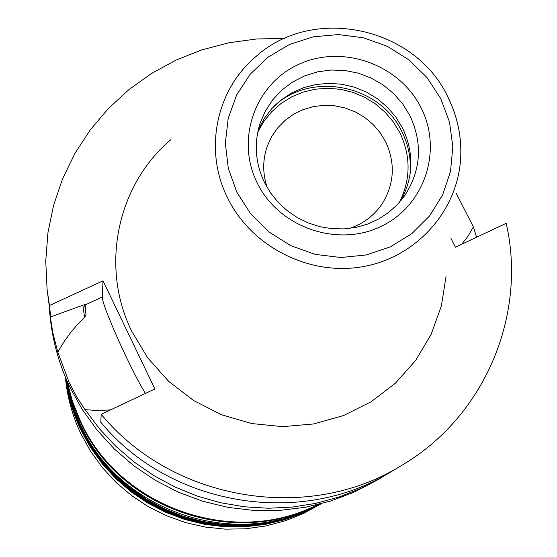 <?xml version="1.0" encoding="UTF-8"?>
<svg xmlns="http://www.w3.org/2000/svg" width="557" height="557" viewBox="0 0 557 557"><rect width="100%" height="100%" fill="white"/><g stroke="black" fill="none" stroke-linecap="round" stroke-linejoin="round"><path stroke-width="0.84" d="M399.446 202.33C410.808 179.368 410.941 156.141 399.842 132.643L393.291 121.865L385.103 112.222L375.474 103.95L364.661 97.273L352.936 92.351L340.612 89.322L327.989 88.257L315.401 89.19L303.175 92.093L291.617 96.904L281.034 103.505L271.712 111.72L263.879 121.349L257.759 132.141M349.42 228.44C363.366 223.782 374.36 215.448 382.394 203.444C394.412 183.594 395.477 162.992 385.597 141.638L380.006 132.475L372.96 124.329L364.668 117.409L355.345 111.922L345.263 108.016L334.694 105.788L323.937 105.315L313.292 106.61L303.05 109.638L293.497 114.317L284.912 120.521L277.539 128.075L271.572 136.778L267.207 146.387C262.528 160.047 262.556 173.84 267.297 187.758M410.154 173.944C411.296 159.198 408.546 145.119 401.889 131.703C379.965 84.629 310.876 70.843 273.856 106.429M409.966 115.745L402.815 104.096L393.799 93.75L383.181 84.991L371.261 78.077L358.374 73.197L344.887 70.488L331.178 70.029L317.643 71.839L304.658 75.87L292.599 82.018L281.821 90.109L272.617 99.912L265.278 111.163L260.015 123.536C253.832 143.525 255.329 163.201 264.498 182.564L270.646 193L278.298 202.47L287.28 210.748L297.389 217.648L308.404 223.016L320.073 226.734L332.125 228.704L344.289 228.899L356.292 227.312L367.864 223.977L378.746 218.971L388.689 212.426L397.482 204.482L404.932 195.319C421.099 169.948 422.784 143.421 409.966 115.745M401.012 200.492C413.614 176.834 414.13 152.702 402.565 128.103L395.853 117.088L387.442 107.25L377.549 98.854L366.443 92.107L354.405 87.191L341.768 84.239L328.853 83.334L316 84.49L303.565 87.693L291.861 92.859L281.208 99.849L271.9 108.497L264.185 118.557L258.274 129.781M420.995 107.64C399.522 64.445 342.84 44.128 299.262 64.118C255.378 83.459 235.235 139.041 257.167 182.856C278.437 226.971 336.623 247.635 380.382 226.727C424.476 206.459 443.114 150.536 420.995 107.64M49.148 307.234L50.367 318.91C53.012 342.43 59.439 364.995 69.646 386.621L82.025 409.13L97.05 430.074L114.498 449.137L134.119 466.028L155.633 480.496L178.713 492.325L203.02 501.335L228.203 507.406L253.874 510.442L279.663 510.407L305.194 507.316L330.085 501.223L353.98 492.228L376.539 480.482L386.565 474.376M456.308 193.53L473.387 226.887L468.089 236.105L461.669 244.286M110.558 409.882L97.865 410.572L85.096 409.646L99.473 428.806L115.877 446.345L134.112 462.025L153.962 475.664L175.183 487.09L197.505 496.148L220.663 502.748L244.356 506.793L268.307 508.249L292.209 507.1L315.777 503.375L338.726 497.123L360.769 488.426L381.656 477.412M476.597 237.247L473.387 226.887M85.096 409.646L77.11 397.58L69.409 383.112L57.817 352.212C64.918 339.081 73.844 327.516 84.608 317.518L86.001 314.656L85.117 304.944L102.349 296.978L103.017 280.819L49.455 305.521L47.108 289.549L45.737 261.129L47.916 232.882L53.597 205.234L62.649 178.616L74.923 153.405L90.206 129.976L108.246 108.657L128.764 89.754L151.434 73.517L175.915 60.17L201.85 49.886L228.85 42.792L256.526 38.969L284.488 38.468M170.86 139.682C117.276 184.743 99.766 266.566 131.737 331.255L147.779 357.942L168.597 381.287L193.446 400.434L221.435 414.693L251.541 423.536L282.678 426.655L313.716 423.954L343.544 415.55L371.094 401.785L395.407 383.181L415.654 360.421L431.153 334.346L441.402 305.884L446.101 276.028M66.903 380.605L72.368 401.103L80.305 420.841C118.996 507.538 233.536 547.844 317.441 504.712M66.61 379.93L72.125 401.36L76.49 413.259L80.34 421.976C119.121 508.966 234.539 548.819 318.151 504.538M66.067 378.676L68.831 392.17L71.616 402.133L75 411.929L80.424 424.657C119.358 512.224 236.641 551.005 319.474 504.203M65.9 378.287C68.441 394.76 73.294 410.579 80.459 425.757L90.095 443.358L101.743 459.762L115.236 474.731L130.394 488.057L146.999 499.545L164.837 509.042L183.65 516.416L203.173 521.561L223.141 524.409L243.27 524.917L263.28 523.1L282.9 518.971L301.859 512.607L319.892 504.099M65.803 378.043C68.274 394.871 73.169 411.031 80.48 426.523L90.137 444.138L101.799 460.548L115.32 475.511L130.512 488.823L147.166 500.29L165.039 509.746L183.894 517.063L203.451 522.139L223.448 524.903L243.59 525.321L263.607 523.392L283.221 519.152L302.152 512.67L320.143 504.036M65.677 377.757C68.058 395.073 73.002 411.686 80.514 427.602L90.185 445.231L101.875 461.649L115.438 476.604L130.679 489.895L147.382 501.321L165.311 510.72L184.207 517.961L203.813 522.946L223.844 525.599L244.008 525.885L264.032 523.817L283.624 519.416L302.521 512.76L320.449 503.96M65.608 377.583C67.919 395.226 72.89 412.152 80.535 428.354L90.213 445.997L101.931 462.414L115.515 477.363L130.784 490.633L147.521 502.038L165.485 511.396L184.416 518.588L204.05 523.503L224.102 526.073L244.279 526.274L264.303 524.102L283.882 519.597L302.743 512.837L320.63 503.911M65.524 377.381C67.724 395.47 72.744 412.814 80.57 429.412L90.262 447.069L102.001 463.487L115.619 478.428L130.93 491.671L147.709 503.034L165.714 512.336L184.687 519.451L204.356 524.276L224.436 526.741L244.627 526.818L264.645 524.513L284.202 519.862L303.022 512.941L320.839 503.855M321.236 503.751L303.69 513.387L285.059 520.844L265.612 526.01L245.637 528.795L225.432 529.15L205.289 527.068L185.523 522.57L166.425 515.726L148.287 506.633L131.375 495.431L115.94 482.292L102.223 467.407L90.415 451.01L80.695 433.339C72.243 415.39 67.132 396.612 65.364 377.005M401.876 465.283C308.508 523.677 172.552 501.237 101.207 414.297L100.754 422.157C169.76 506.264 301.226 527.952 391.634 471.424L401.876 465.283C484.903 416.518 527.256 314.733 506.181 223.294L455.41 247.238L450.801 238.076M47.108 289.549L50.694 316.884L49.455 305.521M101.207 414.297L154.909 388.967L103.017 280.819M50.694 316.884L83.404 305.027L85.117 304.944M49.705 312.978L52.845 332.752L57.817 352.212M102.349 296.978C101.179 303.906 131.348 371.254 145.468 393.416M236.843 192.193L250.629 213.791L268.961 231.949L290.886 245.721L315.276 254.389L340.877 257.515L366.353 254.939L390.415 246.835L411.825 233.62L429.517 216.012L442.627 194.922L450.522 171.438L452.841 146.728L449.513 122.039L440.733 98.582L426.947 77.493L408.859 59.801L387.352 46.349L363.47 37.799L338.377 34.562L313.299 36.818L289.459 44.469L268.035 57.162L250.107 74.311L236.586 95.073L228.182 118.446L225.348 143.26L228.273 168.27L236.843 192.193M447.737 96.869C457.52 116.399 461.823 136.945 460.639 158.515C457.596 211.089 416.17 257.452 362.628 266.699C309.149 276.188 251.346 246.751 227.611 197.951C203.618 150.383 215.984 90.15 255.538 56.911C312.359 4.978 414.596 26.485 447.696 96.633M84.629 304.665L86.001 314.656M84.608 317.518L82.854 305.222M460.639 158.515C461.83 136.869 457.527 116.267 447.731 96.702"/></g></svg>
